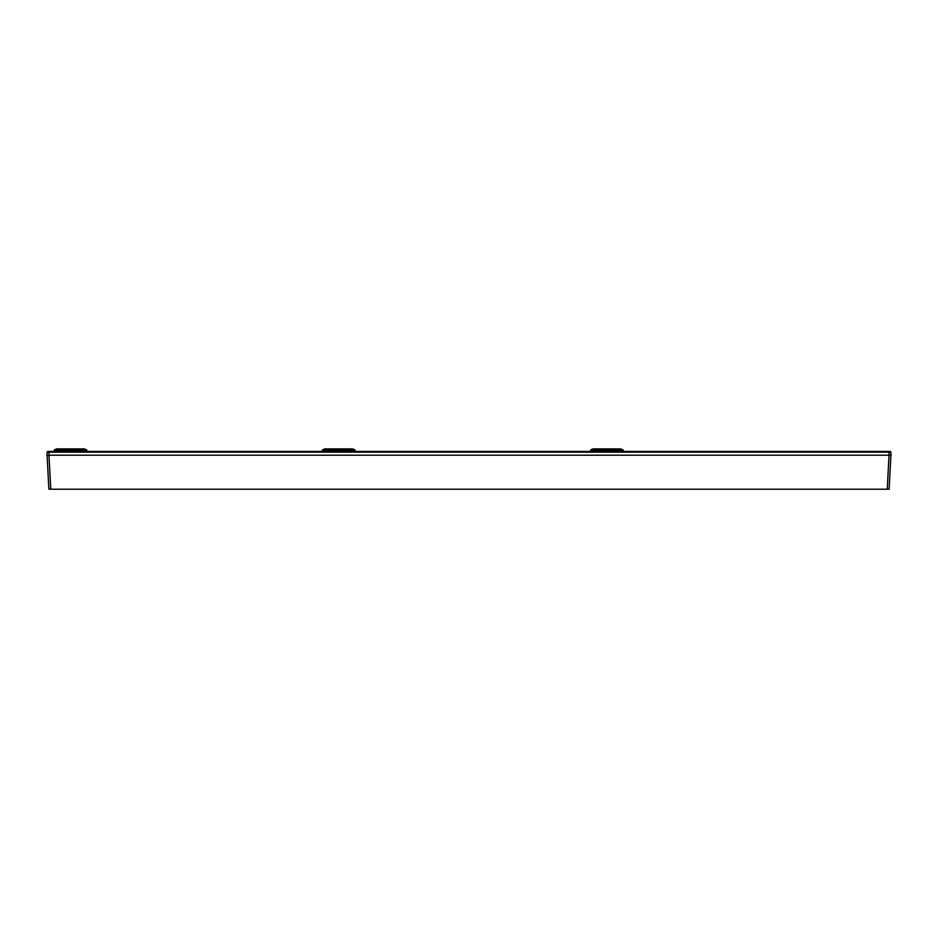 <?xml version="1.0" encoding="UTF-8"?>
<svg xmlns="http://www.w3.org/2000/svg" width="938" height="938" viewBox="0 0 938 938"><rect width="100%" height="100%" fill="white"/><g stroke="black" fill="none" stroke-linecap="round" stroke-linejoin="round"><path stroke-width="1.41" d="M890.912 455.211L889.13 489.202L48.87 489.202L47.088 455.211M48.975 451.436L48.975 452.128L889.025 452.128L890.08 451.436L47.92 451.436A0.75 0.75 0 0 0 47.17 452.128L46.9 455.211L48.975 455.211L50.758 489.202M890.08 451.436A0.75 0.75 0 0 1 890.83 452.128A0.75 0.75 0 0 0 890.08 451.436A0.75 0.75 0 0 1 890.83 452.128L889.025 452.128L889.025 455.211L48.975 455.211L48.975 452.128L47.17 452.128M887.242 489.202L889.025 455.211L891.1 455.211L890.83 452.128L891.1 455.211M57.37 448.798A1.513 1.513 0 0 0 56.843 448.88A1.513 1.032 70 0 1 57.37 448.88L83.646 448.88A1.513 1.032 -70 0 1 84.162 448.88L86.437 449.712A1.513 1.032 110 0 0 85.921 449.712L85.428 450.416L54.076 450.416L54.076 451.436M83.646 448.798A1.513 1.513 0 0 1 84.162 448.88L86.437 449.712L86.941 451.436M55.588 451.436L55.096 449.712L85.921 449.712L83.646 448.88L57.37 448.88L55.096 449.712A1.513 1.032 -110 0 0 54.568 449.712L56.843 448.88L54.076 450.416M84.162 448.88L86.941 450.416L85.428 450.416L85.428 451.436M86.437 449.712L86.941 450.416L86.437 449.712M325.545 448.798A1.513 1.513 0 0 0 325.029 448.88A1.513 1.032 70 0 1 325.545 448.88L351.832 448.88A1.513 1.032 -70 0 1 352.348 448.88L354.623 449.712A1.513 1.032 110 0 0 354.107 449.712L353.603 450.416L322.262 450.416L322.262 451.436M351.832 448.798A1.513 1.513 0 0 1 352.348 448.88L354.623 449.712L355.115 451.436M323.762 451.436L323.27 449.712L354.107 449.712L351.832 448.88L325.545 448.88L323.27 449.712A1.513 1.032 -110 0 0 322.754 449.712L325.029 448.88L322.262 450.416M352.348 448.88L355.115 450.416L353.603 450.416L353.603 451.436M354.623 449.712L355.115 450.416L354.623 449.712M593.719 448.798A1.513 1.513 0 0 0 593.203 448.88A1.513 1.032 70 0 1 593.719 448.88L620.006 448.88A1.513 1.032 -70 0 1 620.522 448.88L622.797 449.712A1.513 1.032 110 0 0 622.281 449.712L621.788 450.416L590.436 450.416L590.436 451.436M620.522 448.88L622.797 449.712L620.522 448.88A1.513 1.513 0 0 0 620.006 448.798A1.513 1.513 0 0 1 620.522 448.88L623.301 450.416L623.301 451.436L623.301 450.416L621.788 450.416L621.788 451.436M591.948 451.436L591.456 449.712L622.281 449.712L620.006 448.88L593.719 448.88L591.456 449.712A1.513 1.032 -110 0 0 590.928 449.712L593.203 448.88L590.436 450.416M622.797 449.712L623.301 450.416"/></g></svg>
